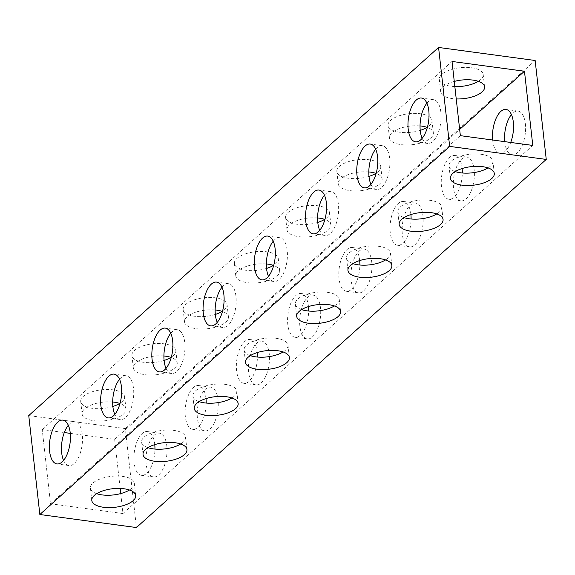 <?xml version="1.0" encoding="UTF-8"?>
<svg xmlns="http://www.w3.org/2000/svg" width="575" height="575" viewBox="0 0 575 575"><rect width="100%" height="100%" fill="white"/><g stroke="black" fill="none" stroke-linecap="round" stroke-linejoin="round"><path stroke-width="0.43" stroke-dasharray="2.88 2.16" d="M205.994 398.612A22.087 10.206 -82.3 0 0 198.605 385.537A22.087 10.206 -82.3 0 0 193.423 387.536A22.087 10.206 -82.3 0 0 185.121 411.492A22.087 10.206 -82.3 0 0 192.697 429.317A22.087 10.206 -82.3 0 0 197.886 427.311A22.087 10.206 -82.3 0 0 206.188 403.061M209.954 428.943A22.087 10.206 -82.3 0 0 218.256 404.987A22.087 10.206 -82.3 0 0 210.68 387.162A22.087 10.206 -82.3 0 0 205.498 389.167A22.087 10.206 -82.3 0 0 197.196 413.123A22.087 10.206 -82.3 0 0 204.772 430.948A22.087 10.206 -82.3 0 0 209.954 428.943M257.219 352.59A22.087 10.206 -82.3 0 0 249.838 339.523A22.087 10.206 -82.3 0 0 244.648 341.521A22.087 10.206 -82.3 0 0 236.354 365.477A22.087 10.206 -82.3 0 0 243.922 383.302A22.087 10.206 -82.3 0 0 249.112 381.297A22.087 10.206 -82.3 0 0 257.413 357.046M261.187 382.928A22.087 10.206 -82.3 0 0 269.481 358.973A22.087 10.206 -82.3 0 0 261.905 341.147A22.087 10.206 -82.3 0 0 256.723 343.153A22.087 10.206 -82.3 0 0 248.422 367.109A22.087 10.206 -82.3 0 0 255.997 384.934A22.087 10.206 -82.3 0 0 261.187 382.928M308.452 306.576A22.087 10.206 -82.3 0 0 301.063 293.509A22.087 10.206 -82.3 0 0 295.873 295.507A22.087 10.206 -82.3 0 0 287.579 319.463A22.087 10.206 -82.3 0 0 295.155 337.288A22.087 10.206 -82.3 0 0 300.337 335.283A22.087 10.206 -82.3 0 0 308.638 311.032M312.412 336.914A22.087 10.206 -82.3 0 0 320.706 312.958A22.087 10.206 -82.3 0 0 313.138 295.133A22.087 10.206 -82.3 0 0 307.948 297.138A22.087 10.206 -82.3 0 0 299.654 321.094A22.087 10.206 -82.3 0 0 307.223 338.912A22.087 10.206 -82.3 0 0 312.412 336.914M359.677 260.561A22.087 10.206 -82.3 0 0 352.288 247.494A22.087 10.206 -82.3 0 0 347.106 249.493A22.087 10.206 -82.3 0 0 338.804 273.448A22.087 10.206 -82.3 0 0 346.38 291.273A22.087 10.206 -82.3 0 0 351.562 289.268A22.087 10.206 -82.3 0 0 359.864 265.018M363.637 290.9A22.087 10.206 -82.3 0 0 371.939 266.944A22.087 10.206 -82.3 0 0 364.363 249.119A22.087 10.206 -82.3 0 0 359.174 251.124A22.087 10.206 -82.3 0 0 350.879 275.08A22.087 10.206 -82.3 0 0 358.455 292.898A22.087 10.206 -82.3 0 0 363.637 290.9M410.902 214.547A22.087 10.206 -82.3 0 0 403.513 201.48A22.087 10.206 -82.3 0 0 398.331 203.478A22.087 10.206 -82.3 0 0 390.03 227.434A22.087 10.206 -82.3 0 0 397.605 245.259A22.087 10.206 -82.3 0 0 402.787 243.254A22.087 10.206 -82.3 0 0 411.096 219.003M414.863 244.885A22.087 10.206 -82.3 0 0 423.164 220.929A22.087 10.206 -82.3 0 0 415.588 203.104A22.087 10.206 -82.3 0 0 410.406 205.11A22.087 10.206 -82.3 0 0 402.105 229.066A22.087 10.206 -82.3 0 0 409.68 246.883A22.087 10.206 -82.3 0 0 414.863 244.885M462.128 168.532A22.087 10.206 -82.3 0 0 454.739 155.466A22.087 10.206 -82.3 0 0 449.557 157.464A22.087 10.206 -82.3 0 0 441.255 181.42A22.087 10.206 -82.3 0 0 448.831 199.245A22.087 10.206 -82.3 0 0 454.02 197.239A22.087 10.206 -82.3 0 0 462.322 172.989M466.088 198.871A22.087 10.206 -82.3 0 0 474.389 174.915A22.087 10.206 -82.3 0 0 466.814 157.09A22.087 10.206 -82.3 0 0 461.632 159.095A22.087 10.206 -82.3 0 0 453.33 183.051A22.087 10.206 -82.3 0 0 460.906 200.869A22.087 10.206 -82.3 0 0 466.088 198.871M492.66 140.013A22.087 10.206 -82.3 0 0 500.063 153.23A22.087 10.206 -82.3 0 0 505.245 151.225A22.087 10.206 -82.3 0 0 510.701 142.449M504.735 141.644A22.087 10.206 -82.3 0 0 512.131 154.855A22.087 10.206 -82.3 0 0 517.32 152.857A22.087 10.206 -82.3 0 0 525.615 128.901A22.087 10.206 -82.3 0 0 518.039 111.076A22.087 10.206 -82.3 0 0 512.857 113.081A22.087 10.206 -82.3 0 0 511.419 114.59M119.55 379.27A22.087 10.206 97.7 0 1 120.98 377.761A22.087 10.206 97.7 0 1 126.169 375.755A22.087 10.206 97.7 0 1 133.745 393.58A22.087 10.206 97.7 0 1 125.443 417.536A22.087 10.206 97.7 0 1 120.261 419.534A22.087 10.206 97.7 0 1 114.806 414.395M170.775 333.256A22.087 10.206 97.7 0 1 172.213 331.746A22.087 10.206 97.7 0 1 177.395 329.741A22.087 10.206 97.7 0 1 184.97 347.566A22.087 10.206 97.7 0 1 176.669 371.522A22.087 10.206 97.7 0 1 171.487 373.52A22.087 10.206 97.7 0 1 166.031 368.381M222 287.241A22.087 10.206 97.7 0 1 223.438 285.732A22.087 10.206 97.7 0 1 228.62 283.727A22.087 10.206 97.7 0 1 236.196 301.552A22.087 10.206 97.7 0 1 227.894 325.507A22.087 10.206 97.7 0 1 222.712 327.506A22.087 10.206 97.7 0 1 217.257 322.367M273.226 241.227A22.087 10.206 97.7 0 1 274.663 239.717A22.087 10.206 97.7 0 1 279.845 237.712A22.087 10.206 97.7 0 1 287.421 255.537A22.087 10.206 97.7 0 1 279.127 279.493A22.087 10.206 97.7 0 1 273.937 281.491A22.087 10.206 97.7 0 1 268.489 276.352M324.451 195.213A22.087 10.206 97.7 0 1 325.888 193.703A22.087 10.206 97.7 0 1 331.078 191.698A22.087 10.206 97.7 0 1 338.646 209.523A22.087 10.206 97.7 0 1 330.352 233.479A22.087 10.206 97.7 0 1 325.162 235.477A22.087 10.206 97.7 0 1 319.714 230.338M375.683 149.198A22.087 10.206 97.7 0 1 377.114 147.689A22.087 10.206 97.7 0 1 382.303 145.683A22.087 10.206 97.7 0 1 389.879 163.508A22.087 10.206 97.7 0 1 381.577 187.464A22.087 10.206 97.7 0 1 376.395 189.463A22.087 10.206 97.7 0 1 370.94 184.323M426.909 103.184A22.087 10.206 97.7 0 1 428.346 101.674A22.087 10.206 97.7 0 1 433.528 99.669A22.087 10.206 97.7 0 1 441.104 117.494A22.087 10.206 97.7 0 1 432.802 141.45A22.087 10.206 97.7 0 1 427.62 143.448A22.087 10.206 97.7 0 1 422.165 138.309M154.768 444.626A22.087 10.206 -82.3 0 0 147.38 431.552A22.087 10.206 -82.3 0 0 142.197 433.55A22.087 10.206 -82.3 0 0 133.896 457.506A22.087 10.206 -82.3 0 0 141.472 475.331A22.087 10.206 -82.3 0 0 146.654 473.326A22.087 10.206 -82.3 0 0 154.955 449.075M158.729 474.957A22.087 10.206 -82.3 0 0 167.03 451.001A22.087 10.206 -82.3 0 0 159.455 433.183A22.087 10.206 -82.3 0 0 154.265 435.182A22.087 10.206 -82.3 0 0 145.971 459.137A22.087 10.206 -82.3 0 0 153.547 476.963A22.087 10.206 -82.3 0 0 158.729 474.957M68.317 425.284A22.087 10.206 97.7 0 1 69.755 423.775A22.087 10.206 97.7 0 1 74.937 421.77A22.087 10.206 97.7 0 1 82.513 439.595A22.087 10.206 97.7 0 1 74.218 463.551A22.087 10.206 97.7 0 1 69.029 465.556A22.087 10.206 97.7 0 1 63.581 460.41M147.904 447.659A22.087 9.351 -6.4 0 1 141.644 442.103A22.087 9.351 -6.4 0 1 151.822 432.781A22.087 9.351 -6.4 0 1 173.894 430.387A22.087 9.351 -6.4 0 1 185.545 437.18A22.087 9.351 -6.4 0 1 180.672 443.986M199.13 401.645A22.087 9.351 -6.4 0 1 192.869 396.089A22.087 9.351 -6.4 0 1 203.047 386.767A22.087 9.351 -6.4 0 1 225.12 384.373A22.087 9.351 -6.4 0 1 236.771 391.165A22.087 9.351 -6.4 0 1 231.897 397.972M250.355 355.63A22.087 9.351 -6.4 0 1 244.095 350.074A22.087 9.351 -6.4 0 1 254.279 340.752A22.087 9.351 -6.4 0 1 276.345 338.359A22.087 9.351 -6.4 0 1 287.996 345.151A22.087 9.351 -6.4 0 1 283.13 351.957M301.588 309.616A22.087 9.351 -6.4 0 1 295.327 304.06A22.087 9.351 -6.4 0 1 305.505 294.738A22.087 9.351 -6.4 0 1 327.57 292.344A22.087 9.351 -6.4 0 1 339.228 299.129A22.087 9.351 -6.4 0 1 334.355 305.943M352.813 263.602A22.087 9.351 -6.4 0 1 346.553 258.046A22.087 9.351 -6.4 0 1 356.73 248.723A22.087 9.351 -6.4 0 1 378.796 246.33A22.087 9.351 -6.4 0 1 390.454 253.115A22.087 9.351 -6.4 0 1 385.581 259.929M404.038 217.587A22.087 9.351 -6.4 0 1 397.778 212.031A22.087 9.351 -6.4 0 1 407.955 202.709A22.087 9.351 -6.4 0 1 430.028 200.316A22.087 9.351 -6.4 0 1 441.679 207.101A22.087 9.351 -6.4 0 1 436.806 213.914M455.263 171.573A22.087 9.351 -6.4 0 1 449.003 166.01A22.087 9.351 -6.4 0 1 459.188 156.695A22.087 9.351 -6.4 0 1 481.253 154.301A22.087 9.351 -6.4 0 1 492.904 161.086A22.087 9.351 -6.4 0 1 488.031 167.9M164.098 360.453A22.087 9.351 -6.4 0 1 143.585 362.315A22.087 9.351 -6.4 0 1 131.934 355.53A22.087 9.351 -6.4 0 1 142.111 346.215A22.087 9.351 -6.4 0 1 164.177 343.821A22.087 9.351 -6.4 0 1 175.835 350.606A22.087 9.351 -6.4 0 1 170.962 357.413M163.904 355.997A22.087 9.351 173.6 0 0 133.321 367.899A22.087 9.351 173.6 0 0 144.972 374.684A22.087 9.351 173.6 0 0 167.045 372.291A22.087 9.351 173.6 0 0 177.222 362.969A22.087 9.351 173.6 0 0 171.228 357.506M215.323 314.439A22.087 9.351 -6.4 0 1 194.817 316.3A22.087 9.351 -6.4 0 1 183.159 309.515A22.087 9.351 -6.4 0 1 193.337 300.2A22.087 9.351 -6.4 0 1 215.409 297.807A22.087 9.351 -6.4 0 1 227.06 304.592A22.087 9.351 -6.4 0 1 222.187 311.398M215.136 309.982A22.087 9.351 173.6 0 0 184.546 321.885A22.087 9.351 173.6 0 0 196.204 328.67A22.087 9.351 173.6 0 0 218.27 326.277A22.087 9.351 173.6 0 0 228.447 316.954A22.087 9.351 173.6 0 0 222.453 311.492M266.548 268.424A22.087 9.351 -6.4 0 1 246.042 270.286A22.087 9.351 -6.4 0 1 234.384 263.501A22.087 9.351 -6.4 0 1 244.569 254.186A22.087 9.351 -6.4 0 1 266.635 251.785A22.087 9.351 -6.4 0 1 278.286 258.577A22.087 9.351 -6.4 0 1 273.412 265.384M266.362 263.968A22.087 9.351 173.6 0 0 235.772 275.871A22.087 9.351 173.6 0 0 247.43 282.656A22.087 9.351 173.6 0 0 269.495 280.262A22.087 9.351 173.6 0 0 279.673 270.94A22.087 9.351 173.6 0 0 273.686 265.478M317.781 222.41A22.087 9.351 -6.4 0 1 297.268 224.272A22.087 9.351 -6.4 0 1 285.617 217.487A22.087 9.351 -6.4 0 1 295.794 208.164A22.087 9.351 -6.4 0 1 317.86 205.771A22.087 9.351 -6.4 0 1 329.518 212.563A22.087 9.351 -6.4 0 1 324.645 219.37M317.587 217.954A22.087 9.351 173.6 0 0 287.004 229.849A22.087 9.351 173.6 0 0 298.655 236.641A22.087 9.351 173.6 0 0 320.721 234.248A22.087 9.351 173.6 0 0 330.905 224.926A22.087 9.351 173.6 0 0 324.911 219.463M369.006 176.388A22.087 9.351 -6.4 0 1 348.493 178.257A22.087 9.351 -6.4 0 1 336.842 171.472A22.087 9.351 -6.4 0 1 347.02 162.15A22.087 9.351 -6.4 0 1 369.085 159.757A22.087 9.351 -6.4 0 1 380.743 166.549A22.087 9.351 -6.4 0 1 375.87 173.355M368.812 171.939A22.087 9.351 173.6 0 0 338.229 183.835A22.087 9.351 173.6 0 0 349.88 190.627A22.087 9.351 173.6 0 0 371.953 188.233A22.087 9.351 173.6 0 0 382.131 178.911A22.087 9.351 173.6 0 0 376.136 173.449M420.232 130.374A22.087 9.351 -6.4 0 1 399.718 132.243A22.087 9.351 -6.4 0 1 388.067 125.458A22.087 9.351 -6.4 0 1 398.245 116.136A22.087 9.351 -6.4 0 1 420.318 113.742A22.087 9.351 -6.4 0 1 431.969 120.534A22.087 9.351 -6.4 0 1 427.096 127.341M420.045 125.925A22.087 9.351 173.6 0 0 389.455 137.82A22.087 9.351 173.6 0 0 401.106 144.612A22.087 9.351 173.6 0 0 423.178 142.219A22.087 9.351 173.6 0 0 433.356 132.897A22.087 9.351 173.6 0 0 427.362 127.434M454.839 86.559A22.087 9.351 -6.4 0 1 450.951 86.228A22.087 9.351 -6.4 0 1 439.293 79.443A22.087 9.351 -6.4 0 1 449.478 70.121A22.087 9.351 -6.4 0 1 471.543 67.728A22.087 9.351 -6.4 0 1 483.194 74.52A22.087 9.351 -6.4 0 1 478.321 81.327M454.264 81.427A22.087 9.351 173.6 0 0 440.68 91.806A22.087 9.351 173.6 0 0 452.338 98.598A22.087 9.351 173.6 0 0 456.227 98.929M96.679 493.673A22.087 9.351 -6.4 0 1 90.419 488.118A22.087 9.351 -6.4 0 1 100.596 478.795A22.087 9.351 -6.4 0 1 122.662 476.402A22.087 9.351 -6.4 0 1 134.32 483.194A22.087 9.351 -6.4 0 1 129.447 490.001M112.872 406.467A22.087 9.351 -6.4 0 1 92.359 408.329A22.087 9.351 -6.4 0 1 80.708 401.544A22.087 9.351 -6.4 0 1 90.886 392.229A22.087 9.351 -6.4 0 1 112.952 389.836A22.087 9.351 -6.4 0 1 124.61 396.621A22.087 9.351 -6.4 0 1 119.737 403.427M112.678 402.011A22.087 9.351 173.6 0 0 82.096 413.914A22.087 9.351 173.6 0 0 93.747 420.699A22.087 9.351 173.6 0 0 115.812 418.305A22.087 9.351 173.6 0 0 125.997 408.99A22.087 9.351 173.6 0 0 120.003 403.521M28.75 415.574L125.336 428.605L136.433 527.548M70.265 433.356L114.648 439.343L120.161 488.441M120.736 493.573L122.971 513.547L50.535 503.772L42.212 429.568L64.299 432.551M125.336 428.605L535.152 60.49M114.648 439.343L459.655 129.447M122.971 513.547L532.788 145.432M50.535 503.772L460.352 135.657M42.212 429.568L452.029 61.453M210.68 387.162L198.605 385.537M261.905 341.147L249.838 339.523M313.138 295.133L301.063 293.509M364.363 249.119L352.288 247.494M415.588 203.104L403.513 201.48M466.814 157.09L454.739 155.466M518.039 111.076L505.971 109.444M126.169 375.755L114.094 374.131M177.395 329.741L165.32 328.117M228.62 283.727L216.545 282.102M279.845 237.712L267.777 236.088M331.078 191.698L319.003 190.066M382.303 145.683L370.228 144.052M433.528 99.669L421.453 98.038M159.455 433.183L147.38 431.552M74.937 421.77L62.869 420.145M186.932 449.542L185.545 437.18M238.158 403.528L236.771 391.165M289.383 357.513L287.996 345.151M340.616 311.499L339.228 299.129M391.841 265.485L390.454 253.115M443.066 219.47L441.679 207.101M494.292 173.456L492.904 161.086M177.222 362.969L175.835 350.606M228.447 316.954L227.06 304.592M279.673 270.94L278.286 258.577M330.905 224.926L329.518 212.563M382.131 178.911L380.743 166.549M433.356 132.897L431.969 120.534M484.581 86.882L483.194 74.52M135.707 495.557L134.32 483.194M125.997 408.99L124.61 396.621M82.096 413.914L80.708 401.544M91.806 500.48L90.419 488.118M440.68 91.806L439.293 79.443M389.455 137.82L388.067 125.458M338.229 183.835L336.842 171.472M287.004 229.849L285.617 217.487M235.772 275.871L234.384 263.501M184.546 321.885L183.159 309.515M133.321 367.899L131.934 355.53M450.39 178.379L449.003 166.01M399.165 224.394L397.778 212.031M347.94 270.408L346.553 258.046M296.714 316.423L295.327 304.06M245.482 362.437L244.095 350.074M194.257 408.451L192.869 396.089M143.031 454.466L141.644 442.103M69.029 465.556L56.961 463.924M153.547 476.963L141.472 475.331M427.62 143.448L415.545 141.817M376.395 189.463L364.32 187.838M325.162 235.477L313.095 233.853M273.937 281.491L261.862 279.867M222.712 327.506L210.637 325.881M171.487 373.52L159.412 371.896M120.261 419.534L108.186 417.91M512.131 154.855L500.063 153.23M460.906 200.869L448.831 199.245M409.68 246.883L397.605 245.259M358.455 292.898L346.38 291.273M307.223 338.912L295.155 337.288M255.997 384.934L243.922 383.302M204.772 430.948L192.697 429.317"/><path stroke-width="0.86" d="M206.188 403.061A22.087 10.206 -82.3 0 0 205.994 398.612M257.413 357.046A22.087 10.206 -82.3 0 0 257.219 352.59M308.638 311.032A22.087 10.206 -82.3 0 0 308.452 306.576M359.864 265.018A22.087 10.206 -82.3 0 0 359.677 260.561M411.096 219.003A22.087 10.206 -82.3 0 0 410.902 214.547M462.322 172.989A22.087 10.206 -82.3 0 0 462.128 168.532M510.701 142.449A22.087 10.206 -82.3 0 0 505.971 109.444A22.087 10.206 -82.3 0 0 500.782 111.449A22.087 10.206 -82.3 0 0 492.66 140.013M113.368 415.905A22.087 10.206 -82.3 0 0 121.67 391.949A22.087 10.206 -82.3 0 0 114.094 374.131A22.087 10.206 -82.3 0 0 108.912 376.129A22.087 10.206 -82.3 0 0 100.611 400.085A22.087 10.206 -82.3 0 0 108.186 417.91A22.087 10.206 -82.3 0 0 113.368 415.905M164.594 369.89A22.087 10.206 -82.3 0 0 172.895 345.934A22.087 10.206 -82.3 0 0 165.32 328.117A22.087 10.206 -82.3 0 0 160.138 330.115A22.087 10.206 -82.3 0 0 151.836 354.071A22.087 10.206 -82.3 0 0 159.412 371.896A22.087 10.206 -82.3 0 0 164.594 369.89M215.826 323.876A22.087 10.206 -82.3 0 0 224.121 299.92A22.087 10.206 -82.3 0 0 216.545 282.102A22.087 10.206 -82.3 0 0 211.363 284.1A22.087 10.206 -82.3 0 0 203.061 308.056A22.087 10.206 -82.3 0 0 210.637 325.881A22.087 10.206 -82.3 0 0 215.826 323.876M267.052 277.862A22.087 10.206 -82.3 0 0 275.346 253.906A22.087 10.206 -82.3 0 0 267.777 236.088A22.087 10.206 -82.3 0 0 262.588 238.086A22.087 10.206 -82.3 0 0 254.294 262.042A22.087 10.206 -82.3 0 0 261.862 279.867A22.087 10.206 -82.3 0 0 267.052 277.862M318.277 231.847A22.087 10.206 -82.3 0 0 326.578 207.891A22.087 10.206 -82.3 0 0 319.003 190.066A22.087 10.206 -82.3 0 0 313.813 192.072A22.087 10.206 -82.3 0 0 305.519 216.028A22.087 10.206 -82.3 0 0 313.095 233.853A22.087 10.206 -82.3 0 0 318.277 231.847M369.502 185.833A22.087 10.206 -82.3 0 0 377.804 161.877A22.087 10.206 -82.3 0 0 370.228 144.052A22.087 10.206 -82.3 0 0 365.046 146.057A22.087 10.206 -82.3 0 0 356.744 170.013A22.087 10.206 -82.3 0 0 364.32 187.838A22.087 10.206 -82.3 0 0 369.502 185.833M420.735 139.818A22.087 10.206 -82.3 0 0 429.029 115.862A22.087 10.206 -82.3 0 0 421.453 98.038A22.087 10.206 -82.3 0 0 416.271 100.043A22.087 10.206 -82.3 0 0 407.97 123.999A22.087 10.206 -82.3 0 0 415.545 141.817A22.087 10.206 -82.3 0 0 420.735 139.818M154.955 449.075A22.087 10.206 -82.3 0 0 154.768 444.626M62.143 461.919A22.087 10.206 -82.3 0 0 70.445 437.963A22.087 10.206 -82.3 0 0 62.869 420.145A22.087 10.206 -82.3 0 0 57.68 422.143A22.087 10.206 -82.3 0 0 49.385 446.099A22.087 10.206 -82.3 0 0 56.961 463.924A22.087 10.206 -82.3 0 0 62.143 461.919M180.672 443.986A22.087 9.351 -6.4 0 1 153.295 448.888A22.087 9.351 -6.4 0 1 147.904 447.659M175.282 442.757A22.087 9.351 -6.4 0 1 186.932 449.542A22.087 9.351 -6.4 0 1 176.755 458.864A22.087 9.351 -6.4 0 1 154.682 461.258A22.087 9.351 -6.4 0 1 143.031 454.466A22.087 9.351 -6.4 0 1 153.209 445.151A22.087 9.351 -6.4 0 1 175.282 442.757M231.897 397.972A22.087 9.351 -6.4 0 1 204.528 402.874A22.087 9.351 -6.4 0 1 199.13 401.645M226.507 396.743A22.087 9.351 -6.4 0 1 238.158 403.528A22.087 9.351 -6.4 0 1 227.98 412.85A22.087 9.351 -6.4 0 1 205.915 415.243A22.087 9.351 -6.4 0 1 194.257 408.451A22.087 9.351 -6.4 0 1 204.434 399.136A22.087 9.351 -6.4 0 1 226.507 396.743M283.13 351.957A22.087 9.351 -6.4 0 1 255.753 356.859A22.087 9.351 -6.4 0 1 250.355 355.63M277.732 350.728A22.087 9.351 -6.4 0 1 289.383 357.513A22.087 9.351 -6.4 0 1 279.206 366.836A22.087 9.351 -6.4 0 1 257.14 369.229A22.087 9.351 -6.4 0 1 245.482 362.437A22.087 9.351 -6.4 0 1 255.667 353.122A22.087 9.351 -6.4 0 1 277.732 350.728M334.355 305.943A22.087 9.351 -6.4 0 1 306.978 310.845A22.087 9.351 -6.4 0 1 301.588 309.616M328.957 304.714A22.087 9.351 -6.4 0 1 340.616 311.499A22.087 9.351 -6.4 0 1 330.431 320.814A22.087 9.351 -6.4 0 1 308.365 323.215A22.087 9.351 -6.4 0 1 296.714 316.423A22.087 9.351 -6.4 0 1 306.892 307.107A22.087 9.351 -6.4 0 1 328.957 304.714M385.581 259.929A22.087 9.351 -6.4 0 1 358.203 264.831A22.087 9.351 -6.4 0 1 352.813 263.602M380.183 258.7A22.087 9.351 -6.4 0 1 391.841 265.485A22.087 9.351 -6.4 0 1 381.663 274.8A22.087 9.351 -6.4 0 1 359.591 277.193A22.087 9.351 -6.4 0 1 347.94 270.408A22.087 9.351 -6.4 0 1 358.117 261.093A22.087 9.351 -6.4 0 1 380.183 258.7M436.806 213.914A22.087 9.351 -6.4 0 1 409.436 218.816A22.087 9.351 -6.4 0 1 404.038 217.587M431.415 212.685A22.087 9.351 -6.4 0 1 443.066 219.47A22.087 9.351 -6.4 0 1 432.889 228.785A22.087 9.351 -6.4 0 1 410.823 231.179A22.087 9.351 -6.4 0 1 399.165 224.394A22.087 9.351 -6.4 0 1 409.342 215.079A22.087 9.351 -6.4 0 1 431.415 212.685M488.031 167.9A22.087 9.351 -6.4 0 1 460.661 172.802A22.087 9.351 -6.4 0 1 455.263 171.573M482.641 166.671A22.087 9.351 -6.4 0 1 494.292 173.456A22.087 9.351 -6.4 0 1 484.114 182.771A22.087 9.351 -6.4 0 1 462.048 185.164A22.087 9.351 -6.4 0 1 450.39 178.379A22.087 9.351 -6.4 0 1 460.575 169.064A22.087 9.351 -6.4 0 1 482.641 166.671M170.962 357.413A22.087 9.351 -6.4 0 1 164.098 360.453M171.228 357.506A22.087 9.351 173.6 0 0 165.564 356.184A22.087 9.351 173.6 0 0 163.904 355.997M222.187 311.398A22.087 9.351 -6.4 0 1 215.323 314.439M222.453 311.492A22.087 9.351 173.6 0 0 216.797 310.169A22.087 9.351 173.6 0 0 215.136 309.982M273.412 265.384A22.087 9.351 -6.4 0 1 266.548 268.424M273.686 265.478A22.087 9.351 173.6 0 0 268.022 264.155A22.087 9.351 173.6 0 0 266.362 263.968M324.645 219.37A22.087 9.351 -6.4 0 1 317.781 222.41M324.911 219.463A22.087 9.351 173.6 0 0 319.247 218.141A22.087 9.351 173.6 0 0 317.587 217.954M375.87 173.355A22.087 9.351 -6.4 0 1 369.006 176.388M376.136 173.449A22.087 9.351 173.6 0 0 370.473 172.126A22.087 9.351 173.6 0 0 368.812 171.939M427.096 127.341A22.087 9.351 -6.4 0 1 420.232 130.374M427.362 127.434A22.087 9.351 173.6 0 0 421.705 126.112A22.087 9.351 173.6 0 0 420.045 125.925M478.321 81.327A22.087 9.351 -6.4 0 1 454.839 86.559M456.227 98.929A22.087 9.351 173.6 0 0 484.581 86.882A22.087 9.351 173.6 0 0 472.93 80.097A22.087 9.351 173.6 0 0 454.264 81.427M129.447 490.001A22.087 9.351 -6.4 0 1 102.07 494.902A22.087 9.351 -6.4 0 1 96.679 493.673M124.049 488.772A22.087 9.351 -6.4 0 1 135.707 495.557A22.087 9.351 -6.4 0 1 125.522 504.879A22.087 9.351 -6.4 0 1 103.457 507.272A22.087 9.351 -6.4 0 1 91.806 500.48A22.087 9.351 -6.4 0 1 101.983 491.165A22.087 9.351 -6.4 0 1 124.049 488.772M119.737 403.427A22.087 9.351 -6.4 0 1 112.872 406.467M120.003 403.521A22.087 9.351 173.6 0 0 114.339 402.198A22.087 9.351 173.6 0 0 112.678 402.011M546.25 159.426L136.433 527.548L39.847 514.51L28.75 415.574L438.567 47.452L535.152 60.49L546.25 159.426L449.664 146.395L438.567 47.452M120.161 488.441L120.736 493.573M64.299 432.551L70.265 433.356M452.029 61.453L524.465 71.228L532.788 145.432L460.352 135.657L452.029 61.453M511.419 114.59A22.087 10.206 -82.3 0 0 504.735 141.644M39.847 514.51L449.664 146.395M459.655 129.447L524.465 71.228M114.806 414.395A22.087 10.206 97.7 0 1 119.55 379.27M166.031 368.381A22.087 10.206 97.7 0 1 170.775 333.256M217.257 322.367A22.087 10.206 97.7 0 1 222 287.241M268.489 276.352A22.087 10.206 97.7 0 1 273.226 241.227M319.714 230.338A22.087 10.206 97.7 0 1 324.451 195.213M370.94 184.323A22.087 10.206 97.7 0 1 375.683 149.198M422.165 138.309A22.087 10.206 97.7 0 1 426.909 103.184M63.581 460.41A22.087 10.206 97.7 0 1 68.317 425.284"/></g></svg>

